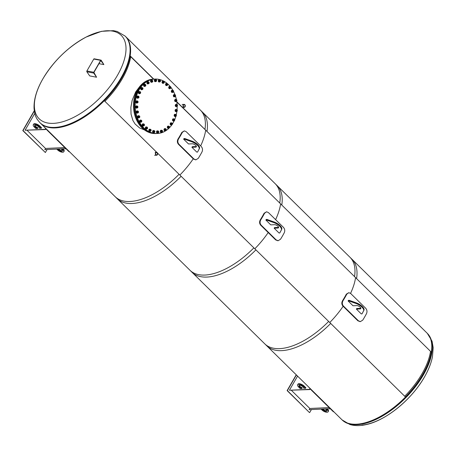 <?xml version="1.0" encoding="UTF-8"?>
<svg xmlns="http://www.w3.org/2000/svg" width="456" height="456" viewBox="0 0 456 456"><rect width="100%" height="100%" fill="white"/><g stroke="black" fill="none" stroke-linecap="round" stroke-linejoin="round"><path stroke-width="0.68" d="M104.909 101.329A60.511 29.674 -45.5 0 0 130.69 56.669A60.511 29.674 -45.5 0 1 104.909 101.329M205.645 130.399A60.511 29.674 134.5 0 1 200.657 145.914A60.511 29.674 -45.5 0 0 205.645 130.399M193.241 158.825A60.511 29.674 134.5 0 1 179.858 175.058A60.511 29.674 -45.5 0 0 193.241 158.825M280.594 204.128A60.511 29.674 134.5 0 1 275.606 219.644A60.511 29.674 -45.5 0 0 280.594 204.128M268.191 232.554A60.511 29.674 134.5 0 1 254.813 248.788A60.511 29.674 -45.5 0 0 268.191 232.554M156.699 152.27L104.281 100.713A60.739 29.788 134.5 0 1 40.419 123.154A60.739 29.788 -45.5 0 0 55.279 127.897A60.739 29.788 -45.5 0 0 113.875 89.712A60.739 29.788 -45.5 0 0 125.605 36.56A60.739 29.788 134.5 0 1 130.165 55.888L153.78 79.122M176.785 101.751L206.995 131.465A60.739 29.788 -45.5 0 0 202.435 112.136L125.115 36.07L117.186 31.458L113.436 30.655L101.489 31.333L86.19 37.039C68.257 46.791 53.819 60.739 42.864 78.871C36.657 89.627 33.721 99.488 34.052 108.454C35.078 117.642 36.97 119.101 39.928 122.67A60.739 29.788 -45.5 0 0 54.783 127.412A60.739 29.788 -45.5 0 0 113.384 89.228A60.739 29.788 -45.5 0 0 125.115 36.07M39.928 122.67L117.249 198.736A60.739 29.788 -45.5 0 0 181.112 176.29L157.542 153.102M176.831 102.058L206.995 131.465M153.524 79.133L130.125 56.116M430.492 351.587A60.511 29.674 134.5 0 1 404.711 396.247A60.511 29.674 134.5 0 0 430.492 351.587M329.762 322.517A60.511 29.674 -45.5 0 0 343.14 306.284A60.511 29.674 134.5 0 1 329.762 322.517M350.556 293.379A60.511 29.674 -45.5 0 0 355.543 277.858A60.511 29.674 134.5 0 1 350.556 293.379M179.077 174.283A60.739 29.788 134.5 0 1 115.214 196.73L192.044 272.306A60.739 29.788 -45.5 0 0 255.907 249.865L179.077 174.283M200.401 110.13A60.739 29.788 134.5 0 1 204.955 129.458L281.785 205.04A60.739 29.788 -45.5 0 0 277.231 185.712L200.401 110.13M281.785 205.04L204.955 129.458M253.867 247.859A60.739 29.788 134.5 0 1 190.004 270.3L266.834 345.882A60.739 29.788 -45.5 0 0 330.697 323.435L253.867 247.859M275.19 183.705A60.739 29.788 134.5 0 1 279.745 203.034L356.581 278.61A60.739 29.788 -45.5 0 0 352.021 259.282L275.19 183.705M356.581 278.61L279.745 203.034M328.662 321.429A60.739 29.788 134.5 0 1 264.799 343.875L341.63 419.452A60.739 29.788 -45.5 0 0 405.492 397.011L328.662 321.429M427.312 333.347L349.986 257.275A60.739 29.788 134.5 0 1 354.54 276.61L431.37 352.186A60.739 29.788 -45.5 0 0 426.816 332.857A60.739 29.788 134.5 0 1 426.822 332.863A60.739 29.788 134.5 0 1 415.091 386.015A60.739 29.788 134.5 0 1 356.489 424.205A60.739 29.788 134.5 0 1 341.635 419.457A60.739 29.788 134.5 0 1 341.63 419.457L342.131 419.947A60.739 29.788 134.5 0 0 356.985 424.69A60.739 29.788 134.5 0 0 423.396 374.883A60.739 29.788 134.5 0 0 427.312 333.347L432.06 341.196L433.2 347.7L432.442 356.894C431.119 363.369 428.435 370.118 424.376 377.146C411.711 399.536 385.85 420.711 365.609 424.718C359.847 425.972 354.625 425.91 349.946 424.525L342.131 419.947M431.37 352.186L354.54 276.61M93.776 72.265A0.604 0.359 100.8 0 0 93.748 73.102L96.581 77.229L89.701 75.913L86.868 71.786A0.604 0.359 -79.2 0 1 86.896 70.948L93.776 72.265L100.651 60.363L93.771 59.046A0.604 0.359 -79.2 0 1 94.295 58.927M98.969 63.669L103.871 64.604L100.776 60.54L93.902 72.447L96.581 77.229M103.871 64.604L101.175 60.243A0.604 0.359 100.8 0 0 100.651 60.363M93.771 59.046L86.896 70.948M280.514 239.235L278.166 240.711L276.193 239.924L261.157 225.133C259.869 223.548 259.743 221.776 260.775 219.82A61.264 30.045 -45.5 0 0 264.577 213.237L266.583 211.778L268.413 212.57L283.45 227.362C284.812 228.946 285.097 230.707 284.31 232.651A61.264 30.045 134.5 0 1 280.514 239.235M266.583 211.778L264.092 213.26A60.511 29.674 134.5 0 1 260.29 219.843C259.259 221.798 259.384 223.571 260.672 225.156L275.709 239.947L277.921 240.711M42.932 78.774A58.516 28.699 -45.5 0 0 75.679 116.314A58.516 28.699 -45.5 0 0 121.963 36.149A58.516 28.699 -45.5 0 0 42.932 78.774M431.199 352.271A60.511 29.674 134.5 0 1 405.418 396.937M424.314 377.243A58.516 28.699 134.5 0 1 361.95 425.106M139.553 86.76L135.643 91.969L132.154 100.36L130.872 107.365L131.037 114.114L132.895 120.464L135.101 124.026L139.65 127.976L144.421 129.909M154.02 79.11L153.25 79.144A27.229 20.982 87.4 0 0 133.534 107.302A27.229 20.982 87.4 0 0 155.73 133.545L156.499 133.511A27.229 20.982 -92.6 0 1 134.303 107.268A27.229 20.982 -92.6 0 1 154.02 79.11A27.229 20.982 -92.6 0 1 154.094 79.105M266.606 220.026L265.882 220.06L270.767 224.865L274.523 224.694A2.725 1.111 30 0 1 277.408 225.817A2.725 1.111 30 0 1 278.576 227.721A2.725 1.111 30 0 1 277.909 228.023L274.153 228.194L279.038 233.005L279.762 232.97L281.352 229.966A7.188 2.924 -150 0 0 273.891 222.625L266.606 220.026L266.948 219.427L274.238 222.026A7.188 2.924 30 0 1 281.7 229.368L279.762 232.97M266.948 219.427L266.23 219.461L265.882 220.06M274.153 228.194L274.495 227.595L278.257 227.424A2.725 1.111 -150 0 0 278.633 227.356M184.372 139.131L183.648 139.165L188.533 143.971L192.29 143.8A2.725 1.111 30 0 1 195.174 144.922A2.725 1.111 30 0 1 196.342 146.826A2.725 1.111 30 0 1 195.675 147.128L191.919 147.299L196.804 152.11L197.528 152.076L199.118 149.072A7.188 2.924 -150 0 0 191.657 141.73L184.372 139.131L184.714 138.533L192.005 141.132A7.188 2.924 30 0 1 199.466 148.474L197.528 152.076M184.714 138.533L183.99 138.567L183.648 139.165M191.919 147.299L192.261 146.701L196.017 146.53A2.725 1.111 -150 0 0 196.393 146.461M198.274 158.34L195.926 159.817L193.96 159.03L178.923 144.238C177.635 142.654 177.504 140.881 178.541 138.926A61.264 30.045 -45.5 0 0 182.343 132.343L184.349 130.883L186.179 131.676L201.216 146.467C202.572 148.052 202.863 149.813 202.076 151.757A61.264 30.045 134.5 0 1 198.274 158.34M184.349 130.883L181.858 132.365A60.511 29.674 134.5 0 1 178.057 138.949C177.019 140.904 177.15 142.677 178.439 144.261L193.475 159.053L195.687 159.817M348.84 300.92L348.116 300.954L353.001 305.759L356.763 305.588A2.725 1.111 30 0 1 359.642 306.711A2.725 1.111 30 0 1 360.81 308.615A2.725 1.111 30 0 1 360.143 308.917L356.387 309.088L361.272 313.899L361.996 313.865L363.586 310.861A7.188 2.924 -150 0 0 356.13 303.519L348.84 300.92L349.182 300.322L356.472 302.921A7.188 2.924 30 0 1 363.934 310.262L361.996 313.865M349.182 300.322L348.464 300.356L348.116 300.954M356.387 309.088L356.734 308.49L360.491 308.319A2.725 1.111 -150 0 0 360.867 308.25M362.748 320.129L360.4 321.605L358.433 320.819L343.391 306.027C342.103 304.443 341.977 302.67 343.009 300.715A61.264 30.045 -45.5 0 0 346.811 294.131L348.817 292.672L350.647 293.464L365.683 308.256C367.046 309.841 367.331 311.602 366.544 313.546A61.264 30.045 134.5 0 1 362.748 320.129M348.817 292.672L346.326 294.154A60.511 29.674 134.5 0 1 342.524 300.738C341.493 302.693 341.618 304.465 342.906 306.05L357.943 320.842L360.154 321.605M183.432 105.176A1.146 0.883 -92.6 0 1 185.028 105.838A1.146 0.883 -92.6 0 1 183.369 106.402A1.146 0.883 -92.6 0 1 183.432 105.176M185.073 106.789A1.493 1.151 87.4 0 0 185.159 105.194A1.493 1.151 87.4 0 0 184.076 104.384A1.493 1.151 87.4 0 0 182.993 105.929A1.493 1.151 87.4 0 0 184.213 107.371A1.493 1.151 87.4 0 0 185.073 106.789M157.223 154.441A1.146 0.883 -92.6 0 1 155.627 153.78A1.146 0.883 -92.6 0 1 157.286 153.216A1.146 0.883 -92.6 0 1 157.223 154.441M155.581 152.828A1.493 1.151 87.4 0 0 155.502 154.419A1.493 1.151 87.4 0 0 156.579 155.234A1.493 1.151 87.4 0 0 157.662 153.689A1.493 1.151 87.4 0 0 156.442 152.247A1.493 1.151 87.4 0 0 155.581 152.828M45.896 128.928L45.543 129.544L25.08 130.234L45.309 129.31L45.668 128.689M34.787 113.419L25.08 130.234M34.314 111.047L23.039 130.57L45.361 152.526L22.8 130.581L34.268 110.722M45.361 152.526L46.939 149.79M27.138 130.382L45.509 148.451L44.813 149.648L65.043 148.724L65.379 148.143M65.043 148.724L44.813 149.648M65.618 148.371L65.276 148.958M68.297 150.577L68.081 150.793C69.152 151.859 69.477 152.076 69.055 151.449M68.081 150.793L47.167 130.222L47.39 130.011M44.449 127.121L47.167 130.222M44.386 127.178A61.115 29.971 134.5 0 1 44.158 126.831M45.509 148.451L64.803 147.573M63.196 149.049A4.161 1.693 30 0 1 64.096 151.198L63.754 151.797A4.161 1.693 -150 0 0 62.797 149.596L62.284 149.095M58.864 149.249A2.645 1.077 -150 0 0 62.495 150.674M56.989 149.334L57.502 149.836A4.161 1.693 -150 0 0 61.138 152.002A4.161 1.693 -150 0 0 63.754 151.797M61.241 149.14A2.645 1.077 30 0 1 62.443 151.039A2.645 1.077 30 0 1 60.414 151.044A2.645 1.077 30 0 1 58.037 149.283M33.288 124.756L33.63 124.157A4.161 1.693 30 0 1 36.241 123.952A4.161 1.693 30 0 1 39.883 126.118L41.53 127.737L41.182 128.335L39.535 126.717A4.161 1.693 -150 0 0 35.899 124.551A4.161 1.693 -150 0 0 33.288 124.756A4.161 1.693 -150 0 0 34.24 126.956L35.881 128.575L37.569 128.495L37.272 128.204A2.645 1.077 30 0 1 34.593 125.514A2.645 1.077 30 0 1 37.381 125.873A2.645 1.077 30 0 1 39.199 128.119L41.182 128.335M34.89 125.28A2.645 1.077 -150 0 0 37.62 127.612L37.916 127.897L37.569 128.495M37.62 127.612L37.272 128.204M154.932 79.07L154.168 79.105A27.229 20.982 87.4 0 0 134.446 107.257A27.229 20.982 87.4 0 0 156.642 133.505L157.411 133.471A27.229 20.982 -92.6 0 1 135.21 107.223A27.229 20.982 -92.6 0 1 154.932 79.07A27.229 20.982 -92.6 0 1 167.227 83.482M174.175 120.834A27.229 20.982 -92.6 0 1 173.086 122.909A27.229 20.982 -92.6 0 1 172.476 123.924M171.826 124.887A27.229 20.982 -92.6 0 1 169.569 127.634M169.227 127.982A27.229 20.982 -92.6 0 1 157.411 133.471M167.728 83.91A27.229 20.982 -92.6 0 1 170.253 86.526M170.983 87.444A27.229 20.982 -92.6 0 1 172.932 90.402M173.571 91.576A27.229 20.982 -92.6 0 1 174.996 94.808M175.486 96.21A27.229 20.982 -92.6 0 1 176.398 99.607M176.694 101.164A27.229 20.982 -92.6 0 1 177.093 104.652M177.162 106.271A27.229 20.982 -92.6 0 1 177.048 109.788M176.882 111.361A27.229 20.982 -92.6 0 1 176.255 114.821M175.879 116.257A27.229 20.982 -92.6 0 1 174.722 119.592M139.485 116.354A0.513 0.393 -92.6 0 1 139.411 117.232A0.513 0.393 -92.6 0 1 138.858 116.69A0.513 0.393 -92.6 0 1 139.485 116.354M139.468 116.28A0.604 0.467 87.4 0 0 138.915 117.238A0.604 0.467 87.4 0 0 139.468 116.28M139.165 116.155L139.108 116.16A0.604 0.467 87.4 0 0 139.194 117.363M138.749 117.437A0.849 0.655 87.4 0 0 139.792 116.879A0.849 0.655 87.4 0 0 138.875 115.978A0.849 0.655 87.4 0 0 138.749 117.437M138.744 115.795L138.174 115.824L137.695 116.65L138.02 117.619L139.393 117.733L138.59 117.597L138.265 116.628L138.744 115.795L139.547 115.938L139.872 116.907L139.393 117.733M137.695 116.65L138.265 116.628M138.02 117.619L138.59 117.597M138.909 117.756A1.134 0.872 -92.6 0 1 137.552 116.833A1.134 0.872 -92.6 0 1 138.841 115.807M138.407 117.927A1.134 0.872 -92.6 0 1 138.305 115.67M138.219 111.646A0.513 0.393 -92.6 0 1 138.008 112.484A0.513 0.393 -92.6 0 1 137.547 111.811A0.513 0.393 -92.6 0 1 138.219 111.646M138.208 111.583A0.604 0.467 87.4 0 0 137.524 112.381A0.604 0.467 87.4 0 0 138.208 111.583M134.075 111.783L134.252 112.809M137.837 111.378L137.786 111.378A0.604 0.467 87.4 0 0 137.866 112.586M137.33 112.541A0.849 0.655 87.4 0 0 138.442 112.261A0.849 0.655 87.4 0 0 137.672 111.15A0.849 0.655 87.4 0 0 137.33 112.541M137.569 110.962L136.401 111.674L136.578 112.7L137.917 113.014L137.148 112.678L136.971 111.646L137.569 110.962L138.339 111.298L138.51 112.33L137.917 113.014M136.401 111.674L136.971 111.646M136.578 112.7L137.148 112.678M137.507 113.037A1.134 0.872 -92.6 0 1 136.23 112.056A1.134 0.872 -92.6 0 1 137.41 110.968M137.079 113.151A1.134 0.872 -92.6 0 1 136.977 110.894M137.678 106.727A0.513 0.393 -92.6 0 1 137.347 107.496A0.513 0.393 -92.6 0 1 136.994 106.727A0.513 0.393 -92.6 0 1 137.678 106.727M137.678 106.681A0.604 0.467 87.4 0 0 136.88 107.285A0.604 0.467 87.4 0 0 137.678 106.681M133.551 106.596L133.568 107.644M137.25 106.379L137.199 106.385A0.604 0.467 87.4 0 0 137.279 107.587M136.669 107.411A0.849 0.655 87.4 0 0 137.803 107.416A0.849 0.655 87.4 0 0 137.216 106.134A0.849 0.655 87.4 0 0 136.669 107.411M137.136 105.94L135.877 106.487L135.894 107.536L136.606 108.061L137.171 108.038L136.464 107.513L136.447 106.465L137.136 105.94L137.849 106.47L137.86 107.519L137.171 108.038M135.877 106.487L136.447 106.465M135.894 107.536L136.464 107.513M136.897 108.049A1.134 0.872 -92.6 0 1 135.643 107.057A1.134 0.872 -92.6 0 1 136.8 105.957M136.492 108.152A1.134 0.872 -92.6 0 1 136.39 105.895M137.883 101.791A0.513 0.393 -92.6 0 1 137.444 102.457A0.513 0.393 -92.6 0 1 137.21 101.614A0.513 0.393 -92.6 0 1 137.883 101.791M137.894 101.762A0.604 0.467 87.4 0 0 137.017 102.15A0.604 0.467 87.4 0 0 137.894 101.762M133.813 101.403L133.676 102.429M137.427 101.352L137.37 101.357A0.604 0.467 87.4 0 0 137.456 102.56M136.783 102.229A0.849 0.655 87.4 0 0 137.906 102.52A0.849 0.655 87.4 0 0 137.518 101.124A0.849 0.655 87.4 0 0 136.783 102.229M137.473 100.936L136.144 101.295L136.002 102.321L136.618 103.016L137.188 102.988L136.572 102.298L136.709 101.272L137.473 100.936L138.088 101.631L137.946 102.657L137.188 102.988M136.144 101.295L136.709 101.272M136.002 102.321L136.572 102.298M137.119 102.993A1.134 0.872 -92.6 0 1 135.814 102.03A1.134 0.872 -92.6 0 1 137.028 100.958M136.669 103.124A1.134 0.872 -92.6 0 1 136.566 100.867M138.829 97.025A0.513 0.393 -92.6 0 1 138.299 97.561A0.513 0.393 -92.6 0 1 138.196 96.683A0.513 0.393 -92.6 0 1 138.829 97.025M138.841 97.02A0.604 0.467 87.4 0 0 137.923 97.174A0.604 0.467 87.4 0 0 138.841 97.02M138.356 96.49L138.299 96.49A0.604 0.467 87.4 0 0 138.385 97.698L138.356 97.698M137.683 97.202A0.849 0.655 87.4 0 0 138.738 97.772A0.849 0.655 87.4 0 0 138.567 96.313A0.849 0.655 87.4 0 0 137.683 97.202M138.55 96.13L137.182 96.29L136.891 97.259L137.398 98.091L137.963 98.069L137.461 97.231L137.752 96.267L138.55 96.13L139.057 96.968L138.761 97.932L137.963 98.069M137.182 96.29L137.752 96.267M136.891 97.259L137.461 97.231M138.157 98.04A1.134 0.872 -92.6 0 1 136.743 97.168A1.134 0.872 -92.6 0 1 138.048 96.153M137.598 98.262A1.134 0.872 -92.6 0 1 137.495 96.005M140.482 92.614A0.513 0.393 -92.6 0 1 139.878 93.001A0.513 0.393 -92.6 0 1 139.906 92.118A0.513 0.393 -92.6 0 1 140.482 92.614M140.494 92.625A0.604 0.467 87.4 0 0 139.564 92.539A0.604 0.467 87.4 0 0 140.494 92.625M139.952 91.981A0.604 0.467 87.4 0 0 140.032 93.184M139.319 92.528A0.849 0.655 87.4 0 0 140.277 93.349A0.849 0.655 87.4 0 0 140.328 91.878A0.849 0.655 87.4 0 0 139.319 92.528M139.53 91.645L138.966 91.673L138.527 92.539L138.903 93.48L140.277 93.531L139.468 93.457L139.097 92.517L139.53 91.645L140.34 91.719L140.71 92.659L140.277 93.531M138.903 93.48L139.468 93.457M138.527 92.539L139.097 92.517M139.775 93.554A1.134 0.872 -92.6 0 1 138.39 92.653A1.134 0.872 -92.6 0 1 139.713 91.656M139.245 93.748A1.134 0.872 -92.6 0 1 139.143 91.491M142.774 88.726A0.513 0.393 -92.6 0 1 142.118 88.954A0.513 0.393 -92.6 0 1 142.278 88.094A0.513 0.393 -92.6 0 1 142.774 88.726M142.785 88.755A0.604 0.467 87.4 0 0 141.879 88.435A0.604 0.467 87.4 0 0 142.785 88.755M142.306 87.991L142.249 87.991A0.604 0.467 87.4 0 0 142.335 89.199M141.645 88.373A0.849 0.655 87.4 0 0 142.46 89.416A0.849 0.655 87.4 0 0 142.734 87.997A0.849 0.655 87.4 0 0 141.645 88.373M141.981 87.586L141.411 87.615L140.853 88.35L141.081 89.365L142.432 89.61L141.645 89.336L141.423 88.327L141.981 87.586L142.768 87.86L142.99 88.874L142.432 89.61M141.081 89.365L141.645 89.336M140.853 88.35L141.423 88.327M141.993 89.632A1.134 0.872 -92.6 0 1 140.693 88.669A1.134 0.872 -92.6 0 1 141.901 87.592M141.548 89.764A1.134 0.872 -92.6 0 1 141.445 87.501M145.618 85.511A0.513 0.393 -92.6 0 1 144.934 85.563A0.513 0.393 -92.6 0 1 145.225 84.77A0.513 0.393 -92.6 0 1 145.618 85.511M145.624 85.551A0.604 0.467 87.4 0 0 144.78 85.016A0.604 0.467 87.4 0 0 145.624 85.551M145.173 84.679L145.122 84.685A0.604 0.467 87.4 0 0 145.202 85.888M144.552 84.907A0.849 0.655 87.4 0 0 145.207 86.133A0.849 0.655 87.4 0 0 145.686 84.816A0.849 0.655 87.4 0 0 144.552 84.907M145.008 84.246L143.777 84.85L143.845 85.893L145.145 86.338L144.415 85.87L144.341 84.822L145.008 84.246L145.738 84.713L145.806 85.756L145.145 86.338M143.845 85.893L144.415 85.87M143.777 84.85L144.341 84.822M144.82 86.349A1.134 0.872 -92.6 0 1 143.56 85.357A1.134 0.872 -92.6 0 1 144.723 84.257M144.415 86.452A1.134 0.872 -92.6 0 1 144.313 84.195M148.901 83.089A0.513 0.393 -92.6 0 1 148.223 82.969A0.513 0.393 -92.6 0 1 148.627 82.268A0.513 0.393 -92.6 0 1 148.901 83.089M148.901 83.152A0.604 0.467 87.4 0 0 148.149 82.411A0.604 0.467 87.4 0 0 148.901 83.152M148.496 82.177L148.445 82.177A0.604 0.467 87.4 0 0 148.525 83.385L148.553 83.385M147.944 82.262A0.849 0.655 87.4 0 0 148.399 83.625A0.849 0.655 87.4 0 0 149.072 82.456A0.849 0.655 87.4 0 0 147.944 82.262M148.491 81.744L147.18 82.171L147.094 83.209L147.744 83.847L148.314 83.824L147.664 83.18L147.75 82.143L148.491 81.744L149.14 82.388L149.055 83.425L148.314 83.824M147.094 83.209L147.664 83.18M147.18 82.171L147.75 82.143M148.171 83.83A1.134 0.872 -92.6 0 1 146.889 82.855A1.134 0.872 -92.6 0 1 148.075 81.766M147.738 83.944A1.134 0.872 -92.6 0 1 147.636 81.687M152.504 81.561A0.513 0.393 -92.6 0 1 151.854 81.271A0.513 0.393 -92.6 0 1 152.361 80.689A0.513 0.393 -92.6 0 1 152.504 81.561M152.492 81.63A0.604 0.467 87.4 0 0 151.865 80.718A0.604 0.467 87.4 0 0 152.492 81.63M152.15 80.569L152.099 80.575A0.604 0.467 87.4 0 0 152.184 81.778M151.688 80.535A0.849 0.655 87.4 0 0 151.928 81.983A0.849 0.655 87.4 0 0 152.771 81.014A0.849 0.655 87.4 0 0 151.688 80.535M152.298 80.188L150.942 80.416L150.697 81.407L151.244 82.2L151.814 82.171L151.267 81.385L151.512 80.393L152.298 80.188L152.845 80.98L152.6 81.972L151.814 82.171M150.697 81.407L151.267 81.385M150.942 80.416L151.512 80.393M151.928 82.148A1.134 0.872 -92.6 0 1 150.543 81.248A1.134 0.872 -92.6 0 1 151.814 80.21M151.392 82.342A1.134 0.872 -92.6 0 1 151.289 80.085M156.288 80.974A0.513 0.393 -92.6 0 1 155.684 80.53A0.513 0.393 -92.6 0 1 156.271 80.091A0.513 0.393 -92.6 0 1 156.288 80.974M156.265 81.06A0.604 0.467 87.4 0 0 155.781 80.011A0.604 0.467 87.4 0 0 156.265 81.06M155.998 79.931L155.941 79.931A0.604 0.467 87.4 0 0 156.026 81.139L155.998 81.139M155.633 79.8A0.849 0.655 87.4 0 0 155.656 81.271A0.849 0.655 87.4 0 0 156.625 80.541A0.849 0.655 87.4 0 0 155.633 79.8M155.479 79.629L154.915 79.657L154.521 80.564L154.943 81.47L156.317 81.447L155.507 81.447L155.091 80.535L155.479 79.629L156.288 79.635L156.704 80.541L156.317 81.447M154.943 81.47L155.507 81.447M154.521 80.564L155.091 80.535M155.804 81.47A1.134 0.872 -92.6 0 1 154.385 80.609A1.134 0.872 -92.6 0 1 155.73 79.629M155.239 81.704A1.134 0.872 -92.6 0 1 155.137 79.441M160.102 81.362A0.513 0.393 -92.6 0 1 159.577 80.775A0.513 0.393 -92.6 0 1 160.221 80.495A0.513 0.393 -92.6 0 1 160.102 81.362M160.067 81.453A0.604 0.467 87.4 0 0 159.748 80.307A0.604 0.467 87.4 0 0 160.067 81.453M159.879 80.273L159.828 80.279A0.604 0.467 87.4 0 0 159.908 81.487M159.629 80.074A0.849 0.655 87.4 0 0 159.435 81.521A0.849 0.655 87.4 0 0 160.501 81.054A0.849 0.655 87.4 0 0 159.629 80.074M159.594 81.898A1.134 0.872 -92.6 0 1 158.266 80.957A1.134 0.872 -92.6 0 1 159.503 79.891L158.939 79.92L158.42 80.706L158.694 81.698L160.056 81.88L159.264 81.67L158.984 80.678L159.509 79.891L160.301 80.102L160.575 81.094L160.056 81.88M158.694 81.698L159.264 81.67M158.42 80.706L158.984 80.678M159.121 82.046A1.134 0.872 -92.6 0 1 159.019 79.789M163.801 82.707A0.513 0.393 -92.6 0 1 163.373 82A0.513 0.393 -92.6 0 1 164.046 81.886A0.513 0.393 -92.6 0 1 163.801 82.707M163.75 82.798A0.604 0.467 87.4 0 0 163.613 81.601A0.604 0.467 87.4 0 0 163.75 82.798M163.653 81.596L163.601 81.601A0.604 0.467 87.4 0 0 163.681 82.804M163.527 81.362A0.849 0.655 87.4 0 0 163.117 82.718A0.849 0.655 87.4 0 0 164.24 82.53A0.849 0.655 87.4 0 0 163.527 81.362M163.436 81.168L162.233 81.829L162.359 82.867L163.681 83.243L162.923 82.844L162.803 81.801L163.436 81.168L164.189 81.573L164.308 82.61L163.681 83.243M162.359 82.867L162.923 82.844M162.233 81.829L162.803 81.801M163.305 83.26A1.134 0.872 -92.6 0 1 162.045 82.274A1.134 0.872 -92.6 0 1 163.214 81.179M162.895 83.368A1.134 0.872 -92.6 0 1 162.792 81.111M167.244 84.953A0.513 0.393 -92.6 0 1 166.93 84.155A0.513 0.393 -92.6 0 1 167.608 84.217A0.513 0.393 -92.6 0 1 167.244 84.953M167.181 85.05A0.604 0.467 87.4 0 0 167.175 83.841A0.604 0.467 87.4 0 0 167.181 85.05L167.227 85.05M167.175 83.841L167.118 83.841A0.604 0.467 87.4 0 0 167.204 85.05M167.181 83.596A0.849 0.655 87.4 0 0 166.565 84.822A0.849 0.655 87.4 0 0 167.705 84.924A0.849 0.655 87.4 0 0 167.181 83.596M167.113 83.402L165.83 83.893L165.79 84.936L167.038 85.494L166.36 84.913L166.394 83.864L167.113 83.402L167.797 83.989L167.757 85.033L167.038 85.494M165.79 84.936L166.36 84.913M165.83 83.893L166.394 83.864M166.828 85.506A1.134 0.872 -92.6 0 1 165.562 84.463A1.134 0.872 -92.6 0 1 166.736 83.425M166.417 85.614A1.134 0.872 -92.6 0 1 166.315 83.351M170.299 88.019A0.513 0.393 -92.6 0 1 170.105 87.159A0.513 0.393 -92.6 0 1 170.772 87.392A0.513 0.393 -92.6 0 1 170.299 88.019M170.225 88.111A0.604 0.467 87.4 0 0 170.447 86.942A0.604 0.467 87.4 0 0 170.225 88.111M170.305 86.919L170.253 86.925A0.604 0.467 87.4 0 0 170.333 88.128M170.441 86.708A0.849 0.655 87.4 0 0 169.649 87.746A0.849 0.655 87.4 0 0 170.755 88.133A0.849 0.655 87.4 0 0 170.441 86.708M170.401 86.52L169.056 86.817L168.868 87.826L169.45 88.567L170.014 88.544L169.432 87.797L169.626 86.788L170.401 86.52L170.983 87.261L170.795 88.276L170.014 88.544M168.868 87.826L169.432 87.797M169.056 86.817L169.626 86.788M170.031 88.538A1.134 0.872 -92.6 0 1 168.697 87.432A1.134 0.872 -92.6 0 1 169.934 86.543M169.546 88.692A1.134 0.872 -92.6 0 1 169.444 86.435M172.847 91.781A0.513 0.393 -92.6 0 1 172.79 90.898A0.513 0.393 -92.6 0 1 173.411 91.291A0.513 0.393 -92.6 0 1 172.847 91.781M172.761 91.867A0.604 0.467 87.4 0 0 173.155 90.784A0.604 0.467 87.4 0 0 172.761 91.867M172.927 90.721L172.875 90.721A0.604 0.467 87.4 0 0 172.961 91.93M173.183 90.567A0.849 0.655 87.4 0 0 172.248 91.382A0.849 0.655 87.4 0 0 173.28 92.038A0.849 0.655 87.4 0 0 173.183 90.567M173.177 90.391L171.804 90.482L171.462 91.422L171.923 92.294L172.488 92.272L172.026 91.394L172.368 90.459L173.177 90.391L173.639 91.268L173.297 92.203L172.488 92.272M171.462 91.422L172.026 91.394M171.804 90.482L172.368 90.459M172.75 92.249A1.134 0.872 -92.6 0 1 171.331 91.12A1.134 0.872 -92.6 0 1 172.659 90.419M172.168 92.494A1.134 0.872 -92.6 0 1 172.066 90.237M174.796 96.102A0.513 0.393 -92.6 0 1 174.87 95.224A0.513 0.393 -92.6 0 1 175.423 95.766A0.513 0.393 -92.6 0 1 174.796 96.102M174.694 96.176A0.604 0.467 87.4 0 0 175.246 95.218A0.604 0.467 87.4 0 0 174.694 96.176M174.893 95.093A0.604 0.467 87.4 0 0 174.973 96.301M175.303 95.025A0.849 0.655 87.4 0 0 174.266 95.589A0.849 0.655 87.4 0 0 175.178 96.49A0.849 0.655 87.4 0 0 175.303 95.025M174.523 94.734L173.953 94.762L173.474 95.589L173.799 96.558L175.167 96.672L174.369 96.535L174.044 95.566L174.523 94.734L175.321 94.876L175.645 95.846L175.167 96.672M173.799 96.558L174.369 96.535M173.474 95.589L174.044 95.566M174.688 96.695A1.134 0.872 -92.6 0 1 173.365 95.384A1.134 0.872 -92.6 0 1 174.619 94.745M174.186 96.866A1.134 0.872 -92.6 0 1 174.078 94.609M176.062 100.81A0.513 0.393 -92.6 0 1 176.267 99.972A0.513 0.393 -92.6 0 1 176.728 100.639A0.513 0.393 -92.6 0 1 176.062 100.81M175.948 100.873A0.604 0.467 87.4 0 0 176.637 100.081A0.604 0.467 87.4 0 0 175.948 100.873M176.267 99.87L176.215 99.875A0.604 0.467 87.4 0 0 176.295 101.078M176.728 99.921A0.849 0.655 87.4 0 0 175.617 100.2A0.849 0.655 87.4 0 0 176.381 101.312A0.849 0.655 87.4 0 0 176.728 99.921M175.993 99.454L174.83 100.166L175.007 101.192L176.347 101.511L175.571 101.169L175.4 100.143L175.993 99.454L176.768 99.79L176.939 100.822L176.347 101.511M175.007 101.192L175.571 101.169M174.83 100.166L175.4 100.143M175.936 101.528A1.134 0.872 -92.6 0 1 174.716 100.058A1.134 0.872 -92.6 0 1 175.839 99.459M175.509 101.642A1.134 0.872 -92.6 0 1 175.406 99.385M176.603 105.724A0.513 0.393 -92.6 0 1 176.934 104.96A0.513 0.393 -92.6 0 1 177.287 105.729A0.513 0.393 -92.6 0 1 176.603 105.724M176.483 105.775A0.604 0.467 87.4 0 0 177.281 105.171A0.604 0.467 87.4 0 0 176.483 105.775M176.854 104.869L176.803 104.869A0.604 0.467 87.4 0 0 176.882 106.077M177.39 105.051A0.849 0.655 87.4 0 0 176.255 105.045A0.849 0.655 87.4 0 0 176.842 106.328A0.849 0.655 87.4 0 0 177.39 105.051M176.74 104.43L175.48 104.977L175.497 106.026L176.774 106.527L176.067 105.997L176.05 104.954L176.74 104.43L177.447 104.96L177.464 106.009L176.774 106.527M175.497 106.026L176.067 105.997M175.48 104.977L176.05 104.954M176.5 106.539A1.134 0.872 -92.6 0 1 175.366 106.071A1.134 0.872 -92.6 0 1 176.404 104.447M176.096 106.641A1.134 0.872 -92.6 0 1 175.993 104.384M176.392 110.66A0.513 0.393 -92.6 0 1 176.837 109.999A0.513 0.393 -92.6 0 1 177.07 110.836A0.513 0.393 -92.6 0 1 176.392 110.66M176.267 110.694A0.604 0.467 87.4 0 0 177.145 110.306A0.604 0.467 87.4 0 0 176.267 110.694M176.677 109.896L176.626 109.896A0.604 0.467 87.4 0 0 176.706 111.104M177.27 110.232A0.849 0.655 87.4 0 0 176.153 109.942A0.849 0.655 87.4 0 0 176.54 111.338A0.849 0.655 87.4 0 0 177.27 110.232M176.723 109.48L175.395 109.839L175.252 110.865L175.873 111.56L176.444 111.532L175.822 110.842L175.965 109.81L176.723 109.48L177.344 110.175L177.202 111.201L176.444 111.532M175.252 110.865L175.822 110.842M175.395 109.839L175.965 109.81M176.369 111.538A1.134 0.872 -92.6 0 1 175.121 110.899A1.134 0.872 -92.6 0 1 176.278 109.497M175.919 111.669A1.134 0.872 -92.6 0 1 175.816 109.411M175.446 115.425A0.513 0.393 -92.6 0 1 175.982 114.889A0.513 0.393 -92.6 0 1 176.084 115.767A0.513 0.393 -92.6 0 1 175.446 115.425M175.315 115.442A0.604 0.467 87.4 0 0 176.238 115.288A0.604 0.467 87.4 0 0 175.315 115.442M175.748 114.758L175.697 114.764A0.604 0.467 87.4 0 0 175.782 115.966M176.375 115.26A0.849 0.655 87.4 0 0 175.315 114.69A0.849 0.655 87.4 0 0 175.486 116.149A0.849 0.655 87.4 0 0 176.375 115.26M175.948 114.405L174.58 114.564L174.289 115.528L174.79 116.36L175.36 116.337L174.853 115.505L175.15 114.536L175.948 114.405L176.455 115.237L176.159 116.2L175.36 116.337M174.289 115.528L174.853 115.505M174.58 114.564L175.15 114.536M175.554 116.308A1.134 0.872 -92.6 0 1 174.146 115.545A1.134 0.872 -92.6 0 1 175.446 114.427M174.99 116.531A1.134 0.872 -92.6 0 1 174.887 114.274M173.793 119.837A0.513 0.393 -92.6 0 1 174.403 119.449A0.513 0.393 -92.6 0 1 174.374 120.333A0.513 0.393 -92.6 0 1 173.793 119.837M173.668 119.837A0.604 0.467 87.4 0 0 174.597 119.917A0.604 0.467 87.4 0 0 173.668 119.837M174.101 119.272L174.049 119.272A0.604 0.467 87.4 0 0 174.135 120.481M174.733 119.939A0.849 0.655 87.4 0 0 173.776 119.113A0.849 0.655 87.4 0 0 173.725 120.584A0.849 0.655 87.4 0 0 174.733 119.939M173.633 118.942L173.069 118.965L172.63 119.837L173.006 120.777L174.38 120.823L173.571 120.749L173.2 119.808L173.633 118.942L174.443 119.01L174.813 119.951L174.38 120.823M172.63 119.837L173.2 119.808M173.006 120.777L173.571 120.749M173.879 120.846A1.134 0.872 -92.6 0 1 172.493 119.831A1.134 0.872 -92.6 0 1 173.816 118.953M173.348 121.045A1.134 0.872 -92.6 0 1 173.246 118.782M171.502 123.724A0.513 0.393 -92.6 0 1 172.163 123.502A0.513 0.393 -92.6 0 1 171.997 124.357A0.513 0.393 -92.6 0 1 171.502 123.724M171.376 123.707A0.604 0.467 87.4 0 0 172.282 124.021A0.604 0.467 87.4 0 0 171.376 123.707M171.804 123.257L171.747 123.262A0.604 0.467 87.4 0 0 171.832 124.471M172.414 124.089A0.849 0.655 87.4 0 0 171.593 123.046A0.849 0.655 87.4 0 0 171.325 124.465A0.849 0.655 87.4 0 0 172.414 124.089M171.479 122.858L170.909 122.881L170.35 123.622L170.578 124.636L171.929 124.881L171.142 124.608L170.92 123.593L171.479 122.858L172.265 123.131L172.488 124.146L171.929 124.881M170.35 123.622L170.92 123.593M170.578 124.636L171.142 124.608M171.49 124.904A1.134 0.872 -92.6 0 1 170.213 123.599A1.134 0.872 -92.6 0 1 171.399 122.858M171.046 125.029A1.134 0.872 -92.6 0 1 170.943 122.772M168.663 126.945A0.513 0.393 -92.6 0 1 169.341 126.888A0.513 0.393 -92.6 0 1 169.051 127.68A0.513 0.393 -92.6 0 1 168.663 126.945M168.538 126.905A0.604 0.467 87.4 0 0 169.381 127.441A0.604 0.467 87.4 0 0 168.538 126.905M168.931 126.569L168.88 126.574A0.604 0.467 87.4 0 0 168.959 127.777M169.501 127.555A0.849 0.655 87.4 0 0 168.851 126.329A0.849 0.655 87.4 0 0 168.372 127.646A0.849 0.655 87.4 0 0 169.501 127.555M168.766 126.135L167.534 126.739L167.603 127.783L168.902 128.227L168.173 127.76L168.104 126.711L168.766 126.135L169.501 126.603L169.569 127.646L168.902 128.227M167.534 126.739L168.104 126.711M167.603 127.783L168.173 127.76M168.577 128.239A1.134 0.872 -92.6 0 1 167.403 126.705A1.134 0.872 -92.6 0 1 168.481 126.147M168.173 128.341A1.134 0.872 -92.6 0 1 168.07 126.084M165.374 129.361A0.513 0.393 -92.6 0 1 166.052 129.481A0.513 0.393 -92.6 0 1 165.648 130.182A0.513 0.393 -92.6 0 1 165.374 129.361M165.26 129.31A0.604 0.467 87.4 0 0 166.012 130.051A0.604 0.467 87.4 0 0 165.26 129.31M165.608 129.076L165.556 129.076A0.604 0.467 87.4 0 0 165.636 130.285M166.109 130.199A0.849 0.655 87.4 0 0 165.653 128.837A0.849 0.655 87.4 0 0 164.981 130.006A0.849 0.655 87.4 0 0 166.109 130.199M165.596 128.643L164.291 129.071L164.2 130.108L165.42 130.724L164.77 130.08L164.861 129.042L165.596 128.643L166.252 129.287L166.161 130.325L165.42 130.724M164.291 129.071L164.861 129.042M164.2 130.108L164.77 130.08M165.277 130.729A1.134 0.872 -92.6 0 1 164.166 129.019A1.134 0.872 -92.6 0 1 165.186 128.666M164.85 130.844A1.134 0.872 -92.6 0 1 164.747 128.586M161.772 130.895A0.513 0.393 -92.6 0 1 162.427 131.18A0.513 0.393 -92.6 0 1 161.92 131.767A0.513 0.393 -92.6 0 1 161.772 130.895M161.663 130.826A0.604 0.467 87.4 0 0 162.296 131.738A0.604 0.467 87.4 0 0 161.663 130.826M161.954 130.678L161.897 130.678A0.604 0.467 87.4 0 0 161.983 131.887L161.954 131.887M162.37 131.926A0.849 0.655 87.4 0 0 162.125 130.479A0.849 0.655 87.4 0 0 161.287 131.448A0.849 0.655 87.4 0 0 162.37 131.926M162.102 130.296L160.74 130.524L160.501 131.516L161.042 132.303L161.612 132.28L161.065 131.488L161.31 130.496L162.102 130.296L162.644 131.089L162.399 132.08L161.612 132.28M160.74 130.524L161.31 130.496M160.501 131.516L161.065 131.488M161.726 132.257A1.134 0.872 -92.6 0 1 160.626 130.462A1.134 0.872 -92.6 0 1 161.612 130.319M161.196 132.451A1.134 0.872 -92.6 0 1 161.093 130.194M157.993 131.476A0.513 0.393 -92.6 0 1 158.591 131.921A0.513 0.393 -92.6 0 1 158.004 132.365A0.513 0.393 -92.6 0 1 157.993 131.476M157.896 131.396A0.604 0.467 87.4 0 0 158.38 132.451A0.604 0.467 87.4 0 0 157.896 131.396M158.112 131.317L158.055 131.322A0.604 0.467 87.4 0 0 158.141 132.531M158.426 132.662A0.849 0.655 87.4 0 0 158.403 131.191A0.849 0.655 87.4 0 0 157.428 131.921A0.849 0.655 87.4 0 0 158.426 132.662M157.594 131.02L157.029 131.049L156.636 131.949L157.058 132.861L158.431 132.838L157.622 132.833L157.206 131.926L157.594 131.02L158.403 131.026L158.819 131.932L158.431 132.838M156.636 131.949L157.206 131.926M157.058 132.861L157.622 132.833M157.918 132.861A1.134 0.872 -92.6 0 1 156.921 130.975A1.134 0.872 -92.6 0 1 157.844 131.02M157.354 133.089A1.134 0.872 -92.6 0 1 157.252 130.832M154.179 131.089A0.513 0.393 -92.6 0 1 154.704 131.676A0.513 0.393 -92.6 0 1 154.06 131.961A0.513 0.393 -92.6 0 1 154.179 131.089M154.094 131.003A0.604 0.467 87.4 0 0 154.413 132.149A0.604 0.467 87.4 0 0 154.094 131.003M154.225 130.975L154.174 130.975A0.604 0.467 87.4 0 0 154.253 132.183L154.282 132.183M154.424 132.388A0.849 0.655 87.4 0 0 154.624 130.94A0.849 0.655 87.4 0 0 153.558 131.413A0.849 0.655 87.4 0 0 154.424 132.388M153.94 132.599A1.134 0.872 -92.6 0 1 153.193 130.536A1.134 0.872 -92.6 0 1 153.849 130.593L153.284 130.615L152.766 131.402L153.039 132.394L154.407 132.576L153.609 132.365L153.336 131.374L153.854 130.587L154.652 130.798L154.926 131.79L154.407 132.576M152.766 131.402L153.336 131.374M153.039 132.394L153.609 132.365M153.467 132.747A1.134 0.872 -92.6 0 1 153.364 130.484M150.48 129.743A0.513 0.393 -92.6 0 1 150.907 130.45A0.513 0.393 -92.6 0 1 150.229 130.564A0.513 0.393 -92.6 0 1 150.48 129.743M150.412 129.658A0.604 0.467 87.4 0 0 150.548 130.855A0.604 0.467 87.4 0 0 150.412 129.658M150.451 129.652L150.4 129.652A0.604 0.467 87.4 0 0 150.48 130.861M150.526 131.1A0.849 0.655 87.4 0 0 150.942 129.743A0.849 0.655 87.4 0 0 149.819 129.931A0.849 0.655 87.4 0 0 150.526 131.1M150.235 129.225L149.032 129.886L149.158 130.923L150.474 131.299L149.722 130.895L149.602 129.857L150.235 129.225L150.987 129.629L151.107 130.667L150.474 131.299M149.032 129.886L149.602 129.857M149.158 130.923L149.722 130.895M150.104 131.317A1.134 0.872 -92.6 0 1 148.844 130.382A1.134 0.872 -92.6 0 1 150.013 129.236M149.693 131.425A1.134 0.872 -92.6 0 1 149.591 129.168M147.037 127.498A0.513 0.393 -92.6 0 1 147.351 128.296A0.513 0.393 -92.6 0 1 146.667 128.233A0.513 0.393 -92.6 0 1 147.037 127.498M146.98 127.412A0.604 0.467 87.4 0 0 146.986 128.615A0.604 0.467 87.4 0 0 146.98 127.412M146.929 127.406L146.878 127.412A0.604 0.467 87.4 0 0 146.957 128.62L146.986 128.615M146.878 128.866A0.849 0.655 87.4 0 0 147.487 127.64A0.849 0.655 87.4 0 0 146.353 127.543A0.849 0.655 87.4 0 0 146.878 128.866M146.872 126.973L145.584 127.458L145.549 128.506L146.228 129.088L146.798 129.065L146.119 128.478L146.154 127.435L146.872 126.973L147.55 127.56L147.516 128.603L146.798 129.065M145.584 127.458L146.154 127.435M145.549 128.506L146.119 128.478M146.587 129.071A1.134 0.872 -92.6 0 1 145.321 128.085A1.134 0.872 -92.6 0 1 146.49 126.99M146.171 129.179A1.134 0.872 -92.6 0 1 146.068 126.922M143.982 124.437A0.513 0.393 -92.6 0 1 144.17 125.292A0.513 0.393 -92.6 0 1 143.503 125.058A0.513 0.393 -92.6 0 1 143.982 124.437M143.936 124.345A0.604 0.467 87.4 0 0 143.714 125.514A0.604 0.467 87.4 0 0 143.936 124.345M143.8 124.328L143.748 124.328A0.604 0.467 87.4 0 0 143.828 125.537M143.617 125.753A0.849 0.655 87.4 0 0 144.404 124.716A0.849 0.655 87.4 0 0 143.304 124.328A0.849 0.655 87.4 0 0 143.617 125.753M143.896 123.929L142.551 124.22L142.357 125.229L142.939 125.976L143.509 125.947L142.927 125.206L143.121 124.192L143.896 123.929L144.478 124.67L144.284 125.679L143.509 125.947M142.551 124.22L143.121 124.192M142.357 125.229L142.927 125.206M143.52 125.947A1.134 0.872 -92.6 0 1 142.186 125.007A1.134 0.872 -92.6 0 1 143.429 123.946M143.041 126.101A1.134 0.872 -92.6 0 1 142.939 123.838M141.428 120.669A0.513 0.393 -92.6 0 1 141.491 121.558A0.513 0.393 -92.6 0 1 140.87 121.159A0.513 0.393 -92.6 0 1 141.428 120.669M141.4 120.589A0.604 0.467 87.4 0 0 141.007 121.672A0.604 0.467 87.4 0 0 141.4 120.589M141.178 120.526L141.121 120.532A0.604 0.467 87.4 0 0 141.206 121.735L141.178 121.741M140.875 121.894A0.849 0.655 87.4 0 0 141.805 121.079A0.849 0.655 87.4 0 0 140.779 120.424A0.849 0.655 87.4 0 0 140.875 121.894M141.423 120.202L140.049 120.293L139.707 121.228L140.169 122.1L140.739 122.077L140.277 121.205L140.619 120.264L141.423 120.202L141.884 121.074L141.542 122.008L140.739 122.077M140.049 120.293L140.619 120.264M139.707 121.228L140.277 121.205M141.001 122.054A1.134 0.872 -92.6 0 1 139.564 121.205A1.134 0.872 -92.6 0 1 140.904 120.224M140.419 122.299A1.134 0.872 -92.6 0 1 140.317 120.042M310.222 388.945L309.869 389.561L289.406 390.25L309.635 389.327L309.994 388.706M297.568 376.109L289.406 390.25M296.394 374.957L287.365 390.587L309.447 412.555L287.126 390.598L296.24 374.809M309.687 412.543L311.266 409.807M291.464 390.399L309.829 408.468L309.139 409.665L329.369 408.741L329.705 408.16M329.369 408.741L309.139 409.665M329.945 408.388L329.602 408.975M332.623 410.599L332.407 410.81C333.478 411.876 333.803 412.093 333.382 411.466M332.407 410.81L311.494 390.239L311.716 390.028M308.775 387.138L311.494 390.239M308.712 387.195A61.115 29.971 134.5 0 1 308.484 386.848M309.829 408.468L329.129 407.59M327.522 409.066A4.161 1.693 30 0 1 328.423 411.215L328.075 411.814A4.161 1.693 -150 0 0 327.123 409.613L326.61 409.112M323.19 409.266A2.645 1.077 -150 0 0 326.821 410.691M321.315 409.351L321.828 409.853A4.161 1.693 -150 0 0 325.464 412.019A4.161 1.693 -150 0 0 328.075 411.814M325.561 409.157A2.645 1.077 30 0 1 326.77 411.055A2.645 1.077 30 0 1 324.74 411.061A2.645 1.077 30 0 1 322.358 409.306M297.614 384.773L297.956 384.174A4.161 1.693 30 0 1 300.567 383.969A4.161 1.693 30 0 1 304.209 386.135L305.851 387.754L305.509 388.352L303.861 386.734A4.161 1.693 -150 0 0 300.225 384.568A4.161 1.693 -150 0 0 297.614 384.773A4.161 1.693 -150 0 0 298.566 386.973L300.208 388.592L301.895 388.512L301.598 388.227A2.645 1.077 30 0 1 298.919 385.531A2.645 1.077 30 0 1 301.707 385.89A2.645 1.077 30 0 1 303.525 388.136L305.509 388.352M299.216 385.297A2.645 1.077 -150 0 0 301.946 387.628L302.242 387.919L301.895 388.512M301.946 387.628L301.598 388.227M93.748 73.102L86.868 71.786M276.193 239.924L275.709 239.947M264.092 213.26L264.577 213.237M260.775 219.82L260.29 219.843M260.672 225.156L261.157 225.133M277.909 228.023L278.257 227.424M281.352 229.966L281.7 229.368M273.891 222.625L274.238 222.026M195.675 147.128L196.017 146.53M199.118 149.072L199.466 148.474M191.657 141.73L192.005 141.132M193.96 159.03L193.475 159.053M181.858 132.365L182.343 132.343M178.541 138.926L178.057 138.949M178.439 144.261L178.923 144.238M360.143 308.917L360.491 308.319M363.586 310.861L363.934 310.262M356.13 303.519L356.472 302.921M358.433 320.819L357.943 320.842M346.326 294.154L346.811 294.131M343.009 300.715L342.524 300.738M342.906 306.05L343.391 306.027M63.11 149.055L62.797 149.596M39.883 126.118L39.535 126.717M327.437 409.072L327.123 409.613M304.209 386.135L303.861 386.734M101.01 60.124L94.13 58.807M277.681 240.734L278.166 240.711M195.442 159.839L195.926 159.817M359.915 321.628L360.4 321.605M182.907 107.428L184.213 107.371M182.104 104.475L184.076 104.384M154.607 155.319L156.579 155.234M155.137 152.304L156.442 152.247"/></g></svg>
